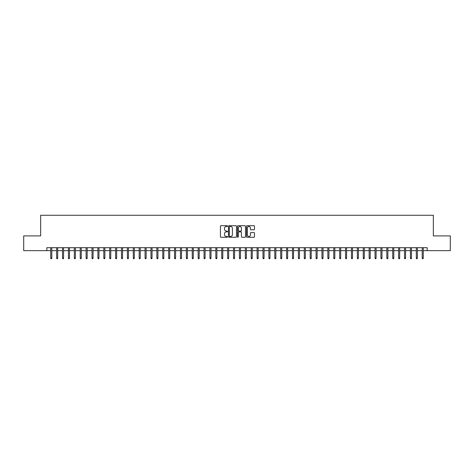 <?xml version="1.0" encoding="UTF-8"?>
<svg xmlns="http://www.w3.org/2000/svg" width="474" height="474" viewBox="0 0 474 474"><rect width="100%" height="100%" fill="white"/><g stroke="black" fill="none" stroke-linecap="round" stroke-linejoin="round"><path stroke-width="0.71" d="M227.567 226.104A0.403 0.403 0 0 0 227.159 225.701L221.014 225.701A0.581 0.581 0 0 0 220.434 226.276L220.434 236.698A0.581 0.581 0 0 0 221.014 237.273L227.159 237.273A0.403 0.403 0 0 0 227.567 236.87A0.403 0.403 0 0 0 227.159 236.467L226.365 236.467A1.855 1.855 0 0 1 224.516 234.612L224.516 233.741A1.855 1.855 0 0 1 226.365 231.893L227.159 231.893A0.403 0.403 0 0 0 227.567 231.49A0.403 0.403 0 0 0 227.159 231.081L226.365 231.081A1.855 1.855 0 0 1 224.516 229.232L224.516 228.361A1.855 1.855 0 0 1 226.365 226.507L227.159 226.507A0.403 0.403 0 0 0 227.567 226.104M253.916 229.777A0.581 0.581 0 0 0 254.491 229.203L254.491 226.276A0.581 0.581 0 0 0 253.916 225.701L247.084 225.701A0.581 0.581 0 0 0 246.504 226.276L246.504 236.698A0.581 0.581 0 0 0 247.084 237.273L253.916 237.273A0.581 0.581 0 0 0 254.491 236.698L254.491 233.167A0.581 0.581 0 0 0 253.916 232.586L250.989 232.586A0.581 0.581 0 0 0 250.414 233.167L250.414 234.914A1.546 1.546 0 0 1 248.862 236.467A1.546 1.546 0 0 1 247.315 234.914L247.315 228.059A1.546 1.546 0 0 1 248.862 226.507A1.546 1.546 0 0 1 250.414 228.059L250.414 229.203A0.581 0.581 0 0 0 250.989 229.777L253.916 229.777M46.843 250.651L23.7 250.651L23.7 235.91L40.651 235.91L40.651 215.273L433.349 215.273L433.349 235.91L450.3 235.91L450.3 250.651L427.157 250.651L427.157 247.701L46.843 247.701L46.843 250.651L50.736 250.651M236.496 226.276A0.581 0.581 0 0 0 235.916 225.701L229.084 225.701A0.581 0.581 0 0 0 228.509 226.276L228.509 236.698A0.581 0.581 0 0 0 229.084 237.273L235.916 237.273A0.581 0.581 0 0 0 236.496 236.698L236.496 226.276M238.084 225.701L244.916 225.701A0.581 0.581 0 0 1 245.491 226.276L245.491 236.698A0.581 0.581 0 0 1 244.916 237.273L241.995 237.273A0.581 0.581 0 0 1 241.414 236.698L241.414 232.473A0.581 0.581 0 0 0 240.833 231.893L238.896 231.893A0.581 0.581 0 0 0 238.315 232.473L238.315 236.87A0.403 0.403 0 0 1 237.912 237.273A0.403 0.403 0 0 1 237.504 236.87L237.504 226.276A0.581 0.581 0 0 1 238.084 225.701M51.796 250.651L56.631 250.651M57.692 250.651L62.527 250.651M63.587 250.651L68.422 250.651M69.482 250.651L74.317 250.651M75.384 250.651L80.219 250.651M81.279 250.651L86.114 250.651M87.175 250.651L92.009 250.651M93.07 250.651L97.905 250.651M98.965 250.651L103.8 250.651M104.861 250.651L109.695 250.651M110.762 250.651L115.597 250.651M116.657 250.651L121.492 250.651M122.553 250.651L127.388 250.651M128.448 250.651L133.283 250.651M134.343 250.651L139.178 250.651M140.239 250.651L145.074 250.651M146.14 250.651L150.975 250.651M152.036 250.651L156.87 250.651M157.931 250.651L162.766 250.651M163.826 250.651L168.661 250.651M169.722 250.651L174.556 250.651M175.617 250.651L180.452 250.651M181.518 250.651L186.353 250.651M187.414 250.651L192.248 250.651M193.309 250.651L198.144 250.651M199.204 250.651L204.039 250.651M205.1 250.651L209.935 250.651M210.995 250.651L215.83 250.651M216.891 250.651L221.731 250.651M222.792 250.651L227.627 250.651M228.687 250.651L233.522 250.651M234.583 250.651L239.417 250.651M240.478 250.651L245.313 250.651M246.373 250.651L251.208 250.651M252.269 250.651L257.109 250.651M258.17 250.651L263.005 250.651M264.065 250.651L268.9 250.651M269.961 250.651L274.796 250.651M275.856 250.651L280.691 250.651M281.752 250.651L286.586 250.651M287.647 250.651L292.482 250.651M293.548 250.651L298.383 250.651M299.444 250.651L304.278 250.651M305.339 250.651L310.174 250.651M311.234 250.651L316.069 250.651M317.13 250.651L321.964 250.651M323.025 250.651L327.86 250.651M328.926 250.651L333.761 250.651M334.822 250.651L339.657 250.651M340.717 250.651L345.552 250.651M346.613 250.651L351.447 250.651M352.508 250.651L357.343 250.651M358.403 250.651L363.238 250.651M364.305 250.651L369.139 250.651M370.2 250.651L375.035 250.651M376.095 250.651L380.93 250.651M381.991 250.651L386.825 250.651M387.886 250.651L392.721 250.651M393.781 250.651L398.616 250.651M399.683 250.651L404.518 250.651M405.578 250.651L410.413 250.651M411.473 250.651L416.308 250.651M417.369 250.651L422.204 250.651M423.264 250.651L427.157 250.651M229.724 226.507A0.403 0.403 0 0 0 229.315 226.916L229.315 236.058A0.403 0.403 0 0 0 229.724 236.467L230.56 236.467A1.855 1.855 0 0 0 232.414 234.612L232.414 228.361A1.855 1.855 0 0 0 230.56 226.507L229.724 226.507M241.414 228.089A1.546 1.546 0 0 0 239.868 226.536A1.546 1.546 0 0 0 238.315 228.089L238.315 230.5A0.581 0.581 0 0 0 238.896 231.081L240.833 231.081A0.581 0.581 0 0 0 241.414 230.5L241.414 228.089M50.736 257.963L50.973 258.727L51.559 258.727L51.796 257.963L50.736 257.963L50.736 247.701M51.796 257.963L51.796 247.701M56.631 257.963L56.868 258.727L57.455 258.727L57.692 257.963L56.631 257.963L56.631 247.701M57.692 257.963L57.692 247.701M62.527 257.963L62.764 258.727L63.35 258.727L63.587 257.963L62.527 257.963L62.527 247.701M63.587 257.963L63.587 247.701M68.422 257.963L68.659 258.727L69.251 258.727L69.482 257.963L68.422 257.963L68.422 247.701M69.482 257.963L69.482 247.701M74.317 257.963L74.554 258.727L75.147 258.727L75.384 257.963L74.317 257.963L74.317 247.701M75.384 257.963L75.384 247.701M80.219 257.963L80.45 258.727L81.042 258.727L81.279 257.963L80.219 257.963L80.219 247.701M81.279 257.963L81.279 247.701M86.114 257.963L86.351 258.727L86.938 258.727L87.175 257.963L86.114 257.963L86.114 247.701M87.175 257.963L87.175 247.701M92.009 257.963L92.246 258.727L92.833 258.727L93.07 257.963L92.009 257.963L92.009 247.701M93.07 257.963L93.07 247.701M97.905 257.963L98.142 258.727L98.728 258.727L98.965 257.963L97.905 257.963L97.905 247.701M98.965 257.963L98.965 247.701M103.8 257.963L104.037 258.727L104.63 258.727L104.861 257.963L103.8 257.963L103.8 247.701M104.861 257.963L104.861 247.701M109.695 257.963L109.932 258.727L110.525 258.727L110.762 257.963L109.695 257.963L109.695 247.701M110.762 257.963L110.762 247.701M115.597 257.963L115.828 258.727L116.42 258.727L116.657 257.963L115.597 257.963L115.597 247.701M116.657 257.963L116.657 247.701M121.492 257.963L121.729 258.727L122.316 258.727L122.553 257.963L121.492 257.963L121.492 247.701M122.553 257.963L122.553 247.701M127.388 257.963L127.625 258.727L128.211 258.727L128.448 257.963L127.388 257.963L127.388 247.701M128.448 257.963L128.448 247.701M133.283 257.963L133.52 258.727L134.106 258.727L134.343 257.963L133.283 257.963L133.283 247.701M134.343 257.963L134.343 247.701M139.178 257.963L139.415 258.727L140.008 258.727L140.239 257.963L139.178 257.963L139.178 247.701M140.239 257.963L140.239 247.701M145.074 257.963L145.311 258.727L145.903 258.727L146.14 257.963L145.074 257.963L145.074 247.701M146.14 257.963L146.14 247.701M150.975 257.963L151.206 258.727L151.798 258.727L152.036 257.963L150.975 257.963L150.975 247.701M152.036 257.963L152.036 247.701M156.87 257.963L157.107 258.727L157.694 258.727L157.931 257.963L156.87 257.963L156.87 247.701M157.931 257.963L157.931 247.701M162.766 257.963L163.003 258.727L163.589 258.727L163.826 257.963L162.766 257.963L162.766 247.701M163.826 257.963L163.826 247.701M168.661 257.963L168.898 258.727L169.485 258.727L169.722 257.963L168.661 257.963L168.661 247.701M169.722 257.963L169.722 247.701M174.556 257.963L174.793 258.727L175.386 258.727L175.617 257.963L174.556 257.963L174.556 247.701M175.617 257.963L175.617 247.701M180.452 257.963L180.689 258.727L181.281 258.727L181.518 257.963L180.452 257.963L180.452 247.701M181.518 257.963L181.518 247.701M186.353 257.963L186.584 258.727L187.177 258.727L187.414 257.963L186.353 257.963L186.353 247.701M187.414 257.963L187.414 247.701M192.248 257.963L192.485 258.727L193.072 258.727L193.309 257.963L192.248 257.963L192.248 247.701M193.309 257.963L193.309 247.701M198.144 257.963L198.381 258.727L198.967 258.727L199.204 257.963L198.144 257.963L198.144 247.701M199.204 257.963L199.204 247.701M204.039 257.963L204.276 258.727L204.863 258.727L205.1 257.963L204.039 257.963L204.039 247.701M205.1 257.963L205.1 247.701M209.935 257.963L210.172 258.727L210.764 258.727L210.995 257.963L209.935 257.963L209.935 247.701M210.995 257.963L210.995 247.701M215.83 257.963L216.067 258.727L216.659 258.727L216.891 257.963L215.83 257.963L215.83 247.701M216.891 257.963L216.891 247.701M221.731 257.963L221.962 258.727L222.555 258.727L222.792 257.963L221.731 257.963L221.731 247.701M222.792 257.963L222.792 247.701M227.627 257.963L227.858 258.727L228.45 258.727L228.687 257.963L227.627 257.963L227.627 247.701M228.687 257.963L228.687 247.701M233.522 257.963L233.759 258.727L234.346 258.727L234.583 257.963L233.522 257.963L233.522 247.701M234.583 257.963L234.583 247.701M239.417 257.963L239.654 258.727L240.241 258.727L240.478 257.963L239.417 257.963L239.417 247.701M240.478 257.963L240.478 247.701M245.313 257.963L245.55 258.727L246.142 258.727L246.373 257.963L245.313 257.963L245.313 247.701M246.373 257.963L246.373 247.701M251.208 257.963L251.445 258.727L252.038 258.727L252.269 257.963L251.208 257.963L251.208 247.701M252.269 257.963L252.269 247.701M257.109 257.963L257.341 258.727L257.933 258.727L258.17 257.963L257.109 257.963L257.109 247.701M258.17 257.963L258.17 247.701M263.005 257.963L263.236 258.727L263.828 258.727L264.065 257.963L263.005 257.963L263.005 247.701M264.065 257.963L264.065 247.701M268.9 257.963L269.137 258.727L269.724 258.727L269.961 257.963L268.9 257.963L268.9 247.701M269.961 257.963L269.961 247.701M274.796 257.963L275.033 258.727L275.619 258.727L275.856 257.963L274.796 257.963L274.796 247.701M275.856 257.963L275.856 247.701M280.691 257.963L280.928 258.727L281.515 258.727L281.752 257.963L280.691 257.963L280.691 247.701M281.752 257.963L281.752 247.701M286.586 257.963L286.823 258.727L287.416 258.727L287.647 257.963L286.586 257.963L286.586 247.701M287.647 257.963L287.647 247.701M292.482 257.963L292.719 258.727L293.311 258.727L293.548 257.963L292.482 257.963L292.482 247.701M293.548 257.963L293.548 247.701M298.383 257.963L298.614 258.727L299.207 258.727L299.444 257.963L298.383 257.963L298.383 247.701M299.444 257.963L299.444 247.701M304.278 257.963L304.515 258.727L305.102 258.727L305.339 257.963L304.278 257.963L304.278 247.701M305.339 257.963L305.339 247.701M310.174 257.963L310.411 258.727L310.997 258.727L311.234 257.963L310.174 257.963L310.174 247.701M311.234 257.963L311.234 247.701M316.069 257.963L316.306 258.727L316.893 258.727L317.13 257.963L316.069 257.963L316.069 247.701M317.13 257.963L317.13 247.701M321.964 257.963L322.202 258.727L322.794 258.727L323.025 257.963L321.964 257.963L321.964 247.701M323.025 257.963L323.025 247.701M327.86 257.963L328.097 258.727L328.689 258.727L328.926 257.963L327.86 257.963L327.86 247.701M328.926 257.963L328.926 247.701M333.761 257.963L333.992 258.727L334.585 258.727L334.822 257.963L333.761 257.963L333.761 247.701M334.822 257.963L334.822 247.701M339.657 257.963L339.894 258.727L340.48 258.727L340.717 257.963L339.657 257.963L339.657 247.701M340.717 257.963L340.717 247.701M345.552 257.963L345.789 258.727L346.376 258.727L346.613 257.963L345.552 257.963L345.552 247.701M346.613 257.963L346.613 247.701M351.447 257.963L351.684 258.727L352.271 258.727L352.508 257.963L351.447 257.963L351.447 247.701M352.508 257.963L352.508 247.701M357.343 257.963L357.58 258.727L358.172 258.727L358.403 257.963L357.343 257.963L357.343 247.701M358.403 257.963L358.403 247.701M363.238 257.963L363.475 258.727L364.068 258.727L364.305 257.963L363.238 257.963L363.238 247.701M364.305 257.963L364.305 247.701M369.139 257.963L369.37 258.727L369.963 258.727L370.2 257.963L369.139 257.963L369.139 247.701M370.2 257.963L370.2 247.701M375.035 257.963L375.272 258.727L375.858 258.727L376.095 257.963L375.035 257.963L375.035 247.701M376.095 257.963L376.095 247.701M380.93 257.963L381.167 258.727L381.754 258.727L381.991 257.963L380.93 257.963L380.93 247.701M381.991 257.963L381.991 247.701M386.825 257.963L387.062 258.727L387.649 258.727L387.886 257.963L386.825 257.963L386.825 247.701M387.886 257.963L387.886 247.701M392.721 257.963L392.958 258.727L393.55 258.727L393.781 257.963L392.721 257.963L392.721 247.701M393.781 257.963L393.781 247.701M398.616 257.963L398.853 258.727L399.446 258.727L399.683 257.963L398.616 257.963L398.616 247.701M399.683 257.963L399.683 247.701M404.518 257.963L404.749 258.727L405.341 258.727L405.578 257.963L404.518 257.963L404.518 247.701M405.578 257.963L405.578 247.701M410.413 257.963L410.65 258.727L411.236 258.727L411.473 257.963L410.413 257.963L410.413 247.701M411.473 257.963L411.473 247.701M416.308 257.963L416.545 258.727L417.132 258.727L417.369 257.963L416.308 257.963L416.308 247.701M417.369 257.963L417.369 247.701M422.204 257.963L422.441 258.727L423.027 258.727L423.264 257.963L422.204 257.963L422.204 247.701M423.264 257.963L423.264 247.701"/></g></svg>
